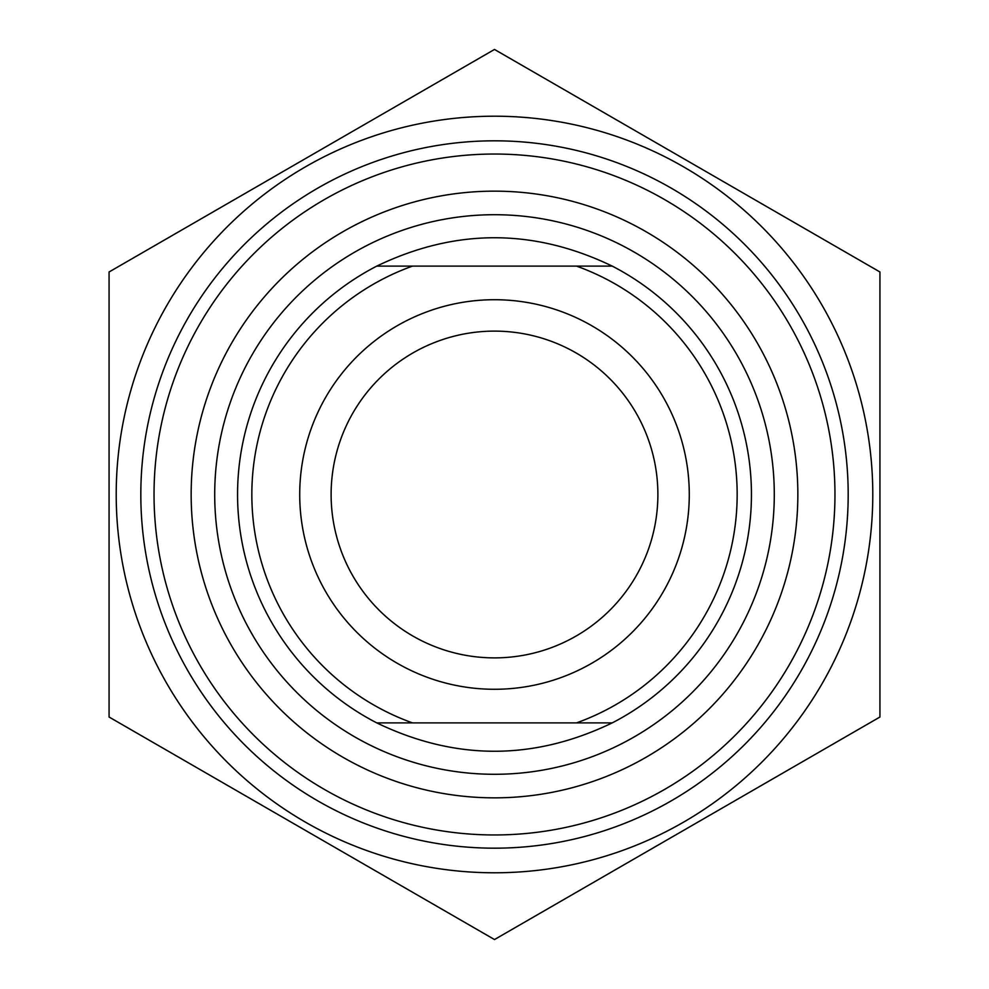 <?xml version="1.0" encoding="UTF-8"?>
<svg xmlns="http://www.w3.org/2000/svg" width="989" height="989" viewBox="0 0 989 989"><rect width="100%" height="100%" fill="white"/><g stroke="black" fill="none" stroke-linecap="round" stroke-linejoin="round"><path stroke-width="1.48" d="M140.821 494.5A353.679 353.679 0 0 0 671.346 800.793A353.679 353.679 0 0 0 671.346 188.207A353.679 353.679 0 0 0 140.821 494.5M494.5 116.208A378.293 378.293 0 0 0 166.894 683.646A378.293 378.293 0 0 0 822.106 683.646A378.293 378.293 0 0 0 494.5 116.208M109.074 271.975L494.5 49.45L879.926 271.975L879.926 717.025L494.5 939.55L109.074 717.025L109.074 271.975M494.5 657.883A163.383 163.383 0 0 1 331.117 494.5A163.383 163.383 0 0 1 494.5 331.117A163.383 163.383 0 0 1 657.883 494.5A163.383 163.383 0 0 1 494.5 657.883M376.784 266.103C455.261 228.298 533.739 228.298 612.216 266.103L376.784 266.103A256.955 256.955 0 0 0 376.784 722.897L612.216 722.897C533.739 760.702 455.261 760.702 376.784 722.897M612.216 722.897A256.955 256.955 0 0 0 612.216 266.103M576.5 266.103A242.676 242.676 0 0 1 576.5 722.897M494.5 299.716A194.784 194.784 0 0 0 325.814 591.892A194.784 194.784 0 0 0 663.186 591.892A194.784 194.784 0 0 0 494.5 299.716M412.5 722.897A242.676 242.676 0 0 1 412.5 266.103M191.161 494.5A303.339 303.339 0 0 1 646.176 231.797A303.339 303.339 0 0 1 646.176 757.203A303.339 303.339 0 0 1 191.161 494.5M154.037 494.5A340.463 340.463 0 0 0 494.5 834.963A340.463 340.463 0 0 0 834.963 494.5A340.463 340.463 0 0 0 494.5 154.037A340.463 340.463 0 0 0 154.037 494.5M494.5 214.712A279.788 279.788 0 0 0 252.195 634.394A279.788 279.788 0 0 0 736.805 634.394A279.788 279.788 0 0 0 494.5 214.712"/></g></svg>
